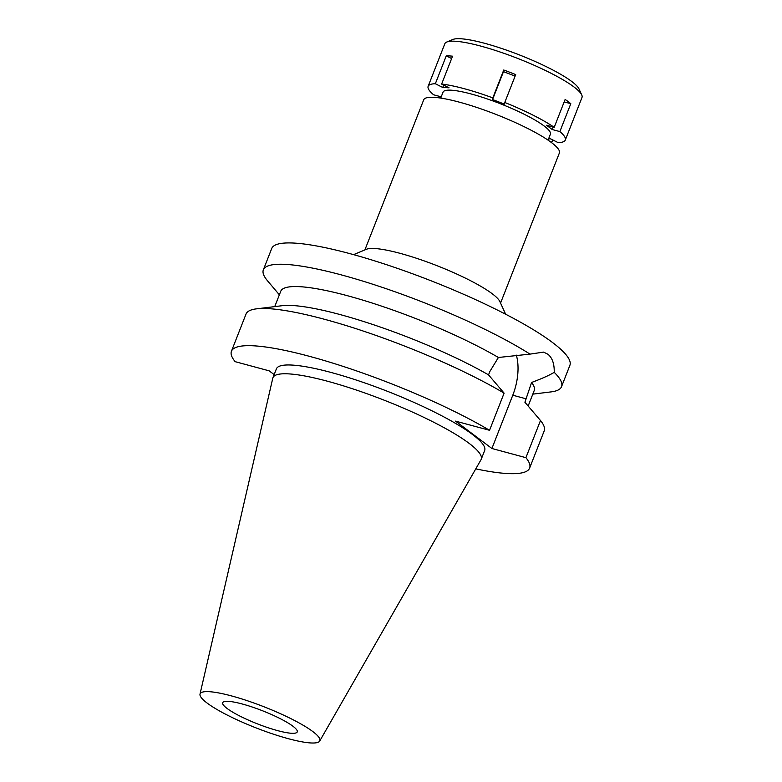 <?xml version="1.0" encoding="UTF-8"?>
<svg xmlns="http://www.w3.org/2000/svg" width="782" height="782" viewBox="0 0 782 782"><rect width="100%" height="100%" fill="white"/><g stroke="black" fill="none" stroke-linecap="round" stroke-linejoin="round"><path stroke-width="1.17" d="M277.659 730.632A40.029 7.018 -158.6 0 0 297.238 731.923A40.029 7.018 -158.6 0 0 280.23 718.648A40.029 7.018 -158.6 0 0 242.273 703.996A40.029 7.018 -158.6 0 0 222.694 702.705A40.029 7.018 -158.6 0 0 239.712 715.98A40.029 7.018 -158.6 0 0 277.659 730.632M500.558 303.084L559.384 152.979A72.853 12.776 -158.6 0 0 528.417 128.825A72.853 12.776 -158.6 0 0 459.347 102.159A72.853 12.776 -158.6 0 0 423.717 99.803L364.891 249.917M353.591 254.639L366.387 249.292A72.853 12.776 21.4 0 1 400.101 253.339A72.853 12.776 21.4 0 1 499.884 301.608L505.641 314.227M529.619 468.095L544.194 430.921A160.124 28.084 -158.6 0 0 540.489 420.501L524.908 402.241L531.594 382.457C541.799 378.664 549.345 375.292 554.233 372.34A160.124 28.084 21.4 0 1 561.535 386.67L569.883 365.35A160.124 28.084 -158.6 0 0 501.819 312.272A160.124 28.084 -158.6 0 0 350.023 253.671A160.124 28.084 -158.6 0 0 271.716 248.5L263.358 269.819A160.124 28.084 21.4 0 1 341.666 274.99A160.124 28.084 21.4 0 1 530.01 354.119L498.398 357.482L489.864 371.47L488.535 374.871A136.107 23.871 21.4 0 0 339.926 314.52A136.107 23.871 21.4 0 0 282.224 305.694L256.447 308.851A160.124 28.084 -158.6 0 0 246.017 314.071L231.443 351.245A160.124 28.084 21.4 0 1 309.76 356.416A160.124 28.084 21.4 0 1 489.542 430.296L455.535 421.127L491.907 448.497L525.915 457.675A160.124 28.084 21.4 0 1 529.619 468.095A160.124 28.084 21.4 0 1 475.769 468.868M561.535 386.67A160.124 28.084 21.4 0 1 551.095 391.89L532.806 394.138M554.233 372.34C554.399 363.718 552.258 357.667 547.811 354.178L543.568 352.115L530.01 354.119M516.335 355.136A41.153 21.593 -74.9 0 1 512.787 395.213L491.907 448.497M528.153 406.024L534.184 390.619A136.107 23.871 -158.6 0 0 531.594 382.457M279.36 294.804L267.473 280.738A160.124 28.084 21.4 0 1 263.358 269.819M498.398 357.482A136.107 23.871 -158.6 0 0 347.306 295.684A136.107 23.871 -158.6 0 0 280.738 291.295L274.736 306.612M488.535 374.871L504.107 393.131L489.542 430.296M274.15 374.598L269.164 370.844L235.147 361.665A160.124 28.084 21.4 0 1 231.443 351.245M481.223 459.288L484.674 450.481A111.846 19.618 -158.6 0 0 437.128 413.404A111.846 19.618 -158.6 0 0 331.099 372.467A111.846 19.618 -158.6 0 0 276.398 368.86L272.947 377.667A111.846 19.618 21.4 0 1 327.648 381.274A111.846 19.618 21.4 0 1 433.678 422.212A111.846 19.618 21.4 0 1 481.223 459.288A111.846 19.618 21.4 0 1 480.998 459.748L319.711 741.043A64.31 11.28 21.4 0 1 288.392 738.707A64.31 11.28 21.4 0 1 228.09 715.501A64.31 11.28 21.4 0 1 200.016 694.133A64.31 11.28 21.4 0 1 231.55 695.931A64.31 11.28 21.4 0 1 293.162 719.792A64.31 11.28 21.4 0 1 319.711 741.043M525.915 457.675L540.489 420.501M504.107 393.131A160.124 28.084 -158.6 0 0 324.325 319.242A160.124 28.084 -158.6 0 0 256.447 308.851M200.016 694.133L272.791 378.156A111.846 19.618 21.4 0 1 272.947 377.667M441.214 96.841L433.58 94.778A73.655 12.913 21.4 0 1 428.145 86.303A73.655 12.913 21.4 0 1 435.339 83.742L442.739 87.467L449.034 87.799L441.625 84.075A73.655 12.913 21.4 0 1 464.176 88.679A73.655 12.913 21.4 0 1 492.826 97.887L492.562 99.539L504.507 104.133L504.771 102.471A73.655 12.913 21.4 0 1 554.213 127.319L546.54 125.257L552.209 129.519L559.873 131.581A73.655 12.913 21.4 0 1 565.308 140.056A73.655 12.913 21.4 0 1 558.113 142.617L550.714 138.893L548.602 138.785M549.404 141.073L551.828 142.285A73.655 12.913 21.4 0 1 550.958 142.187M548.074 140.154L550.401 134.211A57.643 10.107 -158.6 0 0 525.895 115.11A57.643 10.107 -158.6 0 0 471.253 94.006A57.643 10.107 -158.6 0 0 443.052 92.149L440.725 98.082M515.103 76.108L503.491 71.651L503.755 69.999L492.826 97.887M503.491 71.651L492.562 99.539M504.771 102.471L515.7 74.593A73.655 12.913 21.4 0 0 503.755 69.999M559.873 131.581L570.801 103.693A73.655 12.913 21.4 0 0 565.142 99.431L554.213 127.319M551.828 142.285L552.757 139.919M565.308 140.056L581.984 97.496A73.655 12.913 -158.6 0 0 581.73 94.915A73.655 12.913 -158.6 0 0 480.852 46.118A73.655 12.913 -158.6 0 0 446.766 42.023A73.655 12.913 -158.6 0 0 444.831 43.743L428.145 86.303M441.625 84.075L452.553 56.187A73.655 12.913 21.4 0 0 446.268 55.854L435.339 83.742M440.217 96.567L439.68 97.926M451.625 58.552L446.268 55.854M443.668 85.101L442.739 87.467M581.73 94.915L579.003 88.933A68.855 12.072 -158.6 0 0 484.703 43.313A68.855 12.072 -158.6 0 0 452.837 39.491L446.766 42.023M553.177 127.046L552.209 129.519M570.801 103.693L564.174 101.904M526.237 398.849L512.787 395.213"/></g></svg>
